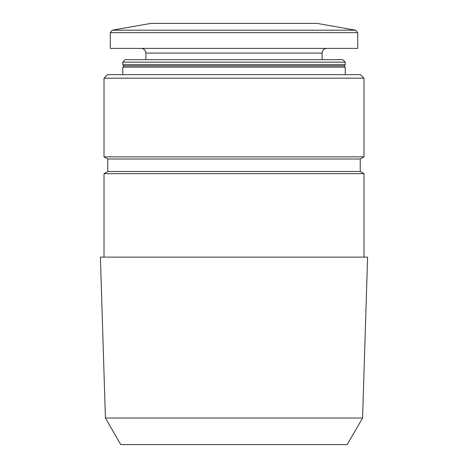 <?xml version="1.0" encoding="UTF-8"?>
<svg xmlns="http://www.w3.org/2000/svg" width="468" height="468" viewBox="0 0 468 468"><rect width="100%" height="100%" fill="white"/><g stroke="black" fill="none" stroke-linecap="round" stroke-linejoin="round"><path stroke-width="0.7" d="M105.417 418.006L120.767 444.6L347.233 444.6L362.583 418.006L367.608 257.125L100.392 257.125L105.417 418.006L362.583 418.006M104.013 78.179L363.987 78.179L363.987 156.844L104.013 156.844L104.013 78.179L107.552 74.646L360.448 74.646L363.987 78.179M122.762 74.646L122.762 67.146L345.238 67.146L345.238 74.646M122.762 67.146L124.014 65.894L343.986 65.894L345.238 67.146M122.762 64.642L345.238 64.642L345.238 62.145L122.762 62.145L122.762 64.642L124.014 65.894M122.762 62.145L125.26 59.647L342.74 59.647L345.238 62.145M145.887 59.647L145.887 53.083L322.113 53.083C322.364 50.263 323.926 48.701 326.804 48.397M141.196 48.397C144.045 48.672 145.606 50.24 145.887 53.083M110.267 32.661L110.267 48.397L357.733 48.397L357.733 32.661L355.668 30.198L112.332 30.198L110.267 32.661L357.733 32.661M112.332 30.198L150.883 23.4L317.117 23.4L355.668 30.198M104.013 156.844L107.763 159.009L107.763 171.51L360.237 171.51L363.987 173.675L104.013 173.675L104.013 257.125M107.763 159.009L360.237 159.009L363.987 156.844M343.986 65.894L345.238 64.642M322.113 59.647L322.113 53.083M107.763 171.51L104.013 173.675M360.237 171.51L360.237 159.009M363.987 257.125L363.987 173.675"/></g></svg>
